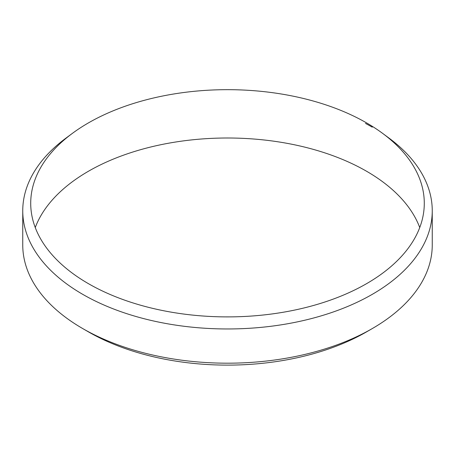 <?xml version="1.0" encoding="UTF-8"?>
<svg xmlns="http://www.w3.org/2000/svg" width="455" height="455" viewBox="0 0 455 455"><rect width="100%" height="100%" fill="white"/><g stroke="black" fill="none" stroke-linecap="round" stroke-linejoin="round"><path stroke-width="0.68" d="M88.35 283.619A196.787 113.613 0 0 0 357.875 288.385A196.787 113.613 0 0 0 382.61 133.366A196.787 113.613 0 0 0 366.65 122.947A196.787 113.613 0 0 0 72.391 133.366A196.787 113.613 0 0 0 88.35 283.619M382.61 133.366L388.883 138.001A204.75 118.209 180 0 1 432.25 210.756A204.75 118.209 180 0 1 305.857 319.967A204.75 118.209 180 0 1 82.719 294.339A204.75 118.209 180 0 1 22.75 210.756A204.75 118.209 180 0 1 66.117 138.001L72.391 133.366M35.257 227.557A196.691 113.557 180 0 1 171.973 142.62A196.691 113.557 180 0 1 366.582 171.262A196.691 113.557 180 0 1 419.743 227.557M372.281 328.567L366.582 331.854A196.691 113.557 180 0 1 88.418 331.86L82.719 328.567A204.75 118.209 0 0 0 372.281 328.567A204.75 118.209 0 0 0 432.25 244.978L432.25 210.756M365.507 123.43A204.75 118.209 180 0 1 372.281 127.167M22.75 210.756L22.75 244.978A204.75 118.209 0 0 0 82.719 328.567L88.418 331.854A196.691 113.557 180 0 1 88.418 331.854L88.418 331.854"/></g></svg>
